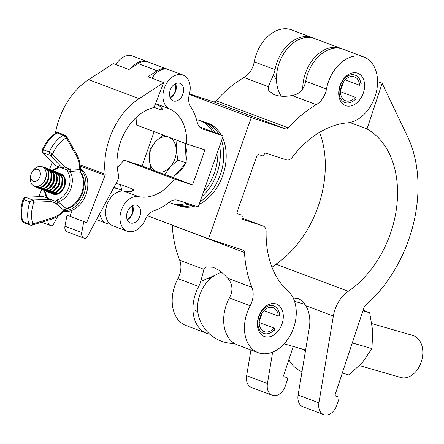 <?xml version="1.0" encoding="UTF-8"?>
<svg xmlns="http://www.w3.org/2000/svg" width="444" height="444" viewBox="0 0 444 444"><rect width="100%" height="100%" fill="white"/><g stroke="black" fill="none" stroke-linecap="round" stroke-linejoin="round"><path stroke-width="0.67" d="M209.734 334.16A34.621 24.437 -69.4 0 1 207.387 333.572A34.621 24.437 -69.4 0 1 206.704 333.327L185.925 325.519A34.621 24.437 -69.4 0 1 177.905 278.616A18.221 12.865 110.6 0 0 179.687 260.201A113.52 80.131 -69.4 0 1 172.244 225.319A3.646 2.575 110.6 0 0 172.222 225.102M206.704 333.327A34.621 24.437 -69.4 0 1 198.684 286.424A18.221 12.865 110.6 0 0 200.716 281.446L203.985 269.336L206.371 266.894L212.698 267.238L214.391 267.876C218.814 269.697 223.232 273.143 227.639 278.227C231.496 282.523 232.75 287.44 231.407 292.979A18.221 12.865 110.6 0 1 229.376 297.963L250.155 305.772A18.221 12.865 110.6 0 0 251.937 287.362A113.52 80.131 -69.4 0 1 244.494 252.475A3.646 2.575 110.6 0 0 243.051 250.1A3.646 2.575 110.6 0 0 242.979 250.072L208.569 238.767L251.232 117.621L285.642 128.932A3.646 2.575 110.6 0 0 288.356 127.922A113.52 80.131 -69.4 0 1 316.278 104.656A18.221 12.865 110.6 0 0 326.484 89.016A34.621 24.437 -69.4 0 1 363.825 57.021A34.621 24.437 -69.4 0 1 376.19 92.674A34.621 24.437 -69.4 0 1 347.397 122.883A93.296 65.856 110.6 0 0 292.219 157.331A7.287 5.145 -69.4 0 1 286.386 159.851L266 153.152A1.82 1.288 110.6 0 0 264.169 154.468A1.82 1.288 -69.4 0 1 262.343 155.783L258.674 154.579A1.82 1.288 110.6 0 0 256.848 155.894L237.185 211.744A1.82 1.288 110.6 0 0 237.762 213.847A1.82 1.288 110.6 0 0 237.801 213.864L241.469 215.068A1.82 1.288 -69.4 0 1 241.503 215.079A1.82 1.288 -69.4 0 1 242.085 217.188A1.82 1.288 110.6 0 0 242.668 219.297A1.82 1.288 110.6 0 0 242.702 219.308L263.087 226.007A7.287 5.145 -69.4 0 1 263.231 226.057A7.287 5.145 -69.4 0 1 266.123 231.441A93.296 65.856 110.6 0 0 288.106 291.247A34.621 24.437 -69.4 0 1 291.641 332.611A34.621 24.437 -69.4 0 1 258.858 352.913A34.621 24.437 -69.4 0 1 258.175 352.675A34.621 24.437 -69.4 0 1 250.155 305.772M264.607 336.591A17.31 12.221 -69.4 0 1 264.263 336.469A17.31 12.221 -69.4 0 1 258.824 316.211A17.31 12.221 -69.4 0 1 276.101 303.946A17.31 12.221 -69.4 0 1 276.446 304.062A17.31 12.221 -69.4 0 1 281.879 324.325A17.31 12.221 -69.4 0 1 264.607 336.591M258.175 352.675L237.39 344.866A34.621 24.437 -69.4 0 1 229.376 297.963M345.898 105.75A17.31 12.221 -69.4 0 1 345.554 105.628A17.31 12.221 -69.4 0 1 340.121 85.37A17.31 12.221 -69.4 0 1 357.392 73.105A17.31 12.221 -69.4 0 1 357.736 73.221A17.31 12.221 -69.4 0 1 363.17 93.484A17.31 12.221 -69.4 0 1 345.898 105.75M363.825 57.021L343.046 49.206A34.621 24.437 -69.4 0 0 305.705 81.208A18.221 12.865 110.6 0 1 304.173 86.347C301.754 91.52 297.691 94.578 291.98 95.527C285.403 96.714 279.831 96.537 275.274 94.994L273.582 94.361L268.753 90.681L268.32 86.636L273.482 74.814A18.221 12.865 110.6 0 0 275.014 69.669A34.621 24.437 -69.4 0 1 312.36 37.673A34.621 24.437 -69.4 0 1 313.431 38.117M189.471 93.912L213.392 101.776A3.646 2.575 110.6 0 0 216.106 100.76A113.52 80.131 -69.4 0 1 244.028 77.5A18.221 12.865 110.6 0 0 254.234 61.86A34.621 24.437 -69.4 0 1 291.575 29.859L312.36 37.673M343.373 82.184A17.31 12.221 -69.4 0 1 340.653 89.427M262.082 313.026A17.31 12.221 -69.4 0 1 259.363 320.268M147.497 215.812L208.569 238.767M189.355 94.367L251.232 117.621M184.837 164.324A18.221 12.904 108.2 0 1 180.919 170.474A18.221 12.904 108.2 0 1 175.741 174.492M185.459 146.67A18.221 12.904 108.2 0 1 186.114 160.728M185.309 143.401L186.214 162.787L173.182 177.35L164.802 174.597L170.224 166.955A18.221 12.904 108.2 0 1 156.738 171.617A18.221 12.904 108.2 0 1 149.295 159.091L150.849 169.353L164.802 174.597M162.954 134.987L155.35 141.908A18.221 12.904 108.2 0 1 168.837 137.246A18.221 12.904 108.2 0 1 176.274 149.772A18.221 12.904 108.2 0 1 170.224 166.955L177.828 160.034L176.274 149.772L176.906 140.232M155.35 141.908A18.221 12.904 -71.8 0 0 149.295 159.091L149.928 149.545L155.35 141.908M175.336 139.655L163.847 135.337M186.214 162.787L177.828 160.034M203.252 121.773A43.734 30.963 108.2 0 1 204.984 122.267L207.431 123.071A43.734 30.963 108.2 0 1 208.297 123.377A43.734 30.963 108.2 0 1 221.262 135.065M204.984 122.267A43.734 30.963 108.2 0 1 205.855 122.572A43.734 30.963 108.2 0 1 218.737 134.11M221.562 140.57A43.734 30.963 108.2 0 1 200.039 201.693M192.729 205.15A43.734 30.963 108.2 0 1 177.678 205.361A43.734 30.963 108.2 0 1 176.806 205.05A43.734 30.963 108.2 0 1 175.991 204.728M222.577 137.684A43.734 30.963 108.2 0 1 199.095 204.373M195.177 205.955A43.734 30.963 108.2 0 1 180.12 206.16L177.678 205.361M212.665 131.829A43.734 30.963 -71.8 0 0 199.989 120.646A43.734 30.963 -71.8 0 0 199.117 120.341A43.734 30.963 -71.8 0 0 196.52 119.658M169.059 202.314A43.734 30.963 -71.8 0 0 170.94 203.124A43.734 30.963 -71.8 0 0 171.811 203.43A43.734 30.963 -71.8 0 0 186.863 203.224M171.811 203.43L174.253 204.234A43.734 30.963 -71.8 0 0 189.311 204.029M201.804 196.675A43.734 30.963 -71.8 0 0 219.697 145.871M215.196 132.784A43.734 30.963 -71.8 0 0 202.431 121.445A43.734 30.963 -71.8 0 0 201.559 121.14L199.117 120.341M203.574 191.647A43.734 30.963 -71.8 0 0 217.854 151.104M293.09 297.891L298.079 298.579C301.16 299.772 303.746 302.159 305.844 305.727C309.39 312.027 310.578 319.197 309.407 327.239L298.113 395.043A12.743 8.997 110.6 0 0 302.947 406.815L323.726 414.624A12.743 8.997 110.6 0 0 336.863 405.194L338.927 398.973A1.82 1.288 110.6 0 0 338.334 396.908A1.82 1.288 110.6 0 0 338.261 396.886L335.969 396.226A1.82 1.288 -69.4 0 1 335.903 396.203A1.82 1.288 -69.4 0 1 335.303 394.139L363.98 307.686A3.646 2.575 -69.4 0 1 365.318 305.611A120.629 85.148 110.6 0 0 407.614 136.691L382.151 83.322L367.016 128.954A93.296 65.856 -69.4 0 1 396.786 206.022A93.296 65.856 -69.4 0 1 348.246 291.314A29.154 20.579 110.6 0 0 333.35 316.067L318.897 402.858A12.743 8.997 110.6 0 0 323.726 414.624M349.883 122.516L367.016 128.954M319.597 132.334A93.296 65.856 -69.4 0 1 275.996 264.158A29.154 20.579 110.6 0 0 272.044 267.405M341.947 48.834A34.621 24.437 110.6 0 0 340.87 48.39A34.621 24.437 110.6 0 0 339.582 47.963A34.621 24.437 110.6 0 0 302.775 88.95M281.346 96.215A34.621 24.437 -69.4 0 1 282.351 56.033A34.621 24.437 -69.4 0 1 313.242 38.062A34.621 24.437 -69.4 0 1 314.535 38.489L340.87 48.39M250.932 349.955L246.648 375.696A12.743 8.997 110.6 0 0 251.476 387.468L272.255 395.277A12.743 8.997 -69.4 0 1 267.427 383.511L272.655 352.103M293.234 346.464L283.838 374.797A1.82 1.288 110.6 0 0 284.432 376.856A1.82 1.288 110.6 0 0 284.499 376.878L286.796 377.544A1.82 1.288 -69.4 0 1 286.863 377.567A1.82 1.288 -69.4 0 1 287.457 379.626L285.398 385.847A12.743 8.997 -69.4 0 1 272.255 395.277M377.561 81.596L382.151 83.322M361.2 83.272L360.966 84.721A14.624 10.323 110.6 0 0 354.9 75.036A14.624 10.323 110.6 0 0 340.232 85.598A14.624 10.323 110.6 0 0 345.188 102.614A14.624 10.323 110.6 0 0 356.11 98.513L355.433 99.639M356.11 98.513L355.339 97.275A12.754 9.002 -69.4 0 1 345.809 100.855A12.754 9.002 -69.4 0 1 345.554 100.766A12.754 9.002 -69.4 0 1 341.553 85.836A12.754 9.002 -69.4 0 1 354.279 76.795A12.754 9.002 -69.4 0 1 354.534 76.884A12.754 9.002 -69.4 0 1 359.573 85.248L345.232 79.853M355.339 97.275L340.498 91.697M359.573 85.248L360.966 84.721M279.909 314.113L279.676 315.562A14.624 10.323 110.6 0 0 273.609 305.877A14.624 10.323 110.6 0 0 258.941 316.444A14.624 10.323 110.6 0 0 263.897 333.455A14.624 10.323 110.6 0 0 274.819 329.354L274.142 330.48M274.819 329.354L274.048 328.116A12.754 9.002 -69.4 0 1 264.519 331.696A12.754 9.002 -69.4 0 1 264.263 331.607A12.754 9.002 -69.4 0 1 260.262 316.677A12.754 9.002 -69.4 0 1 272.988 307.637A12.754 9.002 -69.4 0 1 273.238 307.725A12.754 9.002 -69.4 0 1 278.283 316.089L263.941 310.695M274.048 328.116L259.202 322.538M278.283 316.089L279.676 315.562M359.518 365.584L400.71 377.467A21.867 15.462 -73.9 0 0 421.273 361.91A21.867 15.462 -73.9 0 0 412.831 335.448L371.95 323.659M234.565 343.495A36.808 36.808 0 0 1 198.279 314.591A29.609 20.901 -69.4 0 1 212.387 277.062A36.808 36.808 0 0 1 221.451 272.166M259.468 319.591A20.047 14.147 110.6 0 0 261.716 313.608M288.855 359.662A43.734 30.93 -73.9 0 0 302.003 371.672M303.618 349.461A23.687 16.755 -73.9 0 0 305.439 351.076M363.153 310.167L369.68 312.776L362.937 310.828M369.68 312.776L372.788 331.263L371.917 348.601L352.286 342.94M371.917 348.601L362.471 362.371L349.045 374.991L342.302 373.043M115.912 64.657A18.221 12.865 -69.4 0 1 132.129 55.927A18.221 12.865 -69.4 0 1 132.49 56.055L146.87 61.461A18.221 12.865 -69.4 0 1 147.525 61.738M132.001 67.532A18.221 12.865 -69.4 0 1 146.509 61.333A18.221 12.865 -69.4 0 1 146.87 61.461M136.741 205.233A9.402 6.638 -69.4 0 1 136.924 205.3A9.402 6.638 -69.4 0 1 139.877 216.306A9.402 6.638 -69.4 0 1 130.497 222.966A9.402 6.638 -69.4 0 1 130.308 222.899A9.402 6.638 -69.4 0 1 127.356 211.899A9.402 6.638 -69.4 0 1 136.741 205.233M179.703 83.233A9.402 6.638 -69.4 0 1 179.887 83.294A9.402 6.638 -69.4 0 1 182.839 94.3A9.402 6.638 -69.4 0 1 173.46 100.96A9.402 6.638 -69.4 0 1 173.277 100.893A9.402 6.638 -69.4 0 1 170.324 89.893A9.402 6.638 -69.4 0 1 179.703 83.233M152.037 78.238A18.221 12.865 -69.4 0 1 168.254 69.508A18.221 12.865 -69.4 0 1 168.615 69.636L182.995 75.042A18.221 12.865 -69.4 0 1 189.349 94.367A14.58 10.29 110.6 0 0 190.609 106.671A63.048 44.505 -69.4 0 1 197.214 122.25A14.58 10.29 110.6 0 0 202.575 129.01A14.58 10.29 110.6 0 0 202.864 129.11L223.238 135.809L198.191 206.943L177.811 200.25A14.58 10.29 110.6 0 0 169.003 202.359A63.048 44.505 -69.4 0 1 153.935 210.811A14.58 10.29 110.6 0 0 145.171 219.824A18.221 12.865 -69.4 0 1 127.206 231.158A18.221 12.865 -69.4 0 1 121.256 210.473A18.221 12.865 -69.4 0 1 138.739 196.664A46.648 32.928 110.6 0 0 174.387 178.993L192.563 184.965L204.906 149.911L186.73 143.939A46.648 32.928 110.6 0 0 169.636 108.93A18.221 12.865 -69.4 0 1 164.591 87.44A18.221 12.865 -69.4 0 1 182.634 74.914A18.221 12.865 -69.4 0 1 182.995 75.042M136.025 117.593A46.648 32.928 110.6 0 1 136.225 124.953L186.73 143.939M169.636 108.93L155.539 103.635A46.648 32.928 110.6 0 1 160.978 107.165L162.354 109.857L160.206 109.674L154.085 107.376M127.206 231.158L112.826 225.752A18.221 12.865 -69.4 0 1 106.882 205.067A18.221 12.865 -69.4 0 1 124.364 191.264A46.648 32.928 110.6 0 0 131.191 191.747L134.021 190.193L132.306 188.894L120.224 184.354L122.094 190.781M115.973 183.55L120.224 184.354M117.255 167.521A46.648 32.928 110.6 0 0 123.882 160.007L174.387 178.993M123.882 160.007L142.058 165.984L154.135 131.685M199.55 126.901L223.238 135.809M142.058 165.984L150.832 169.281M166.167 175.047L192.563 184.965M154.024 107.537A46.648 32.928 110.6 0 0 118.415 174.314A7.287 5.145 -69.4 0 1 117.421 180.858L87.252 236.824A2.914 2.059 -69.4 0 1 84.527 238.328A2.914 2.059 -69.4 0 1 84.493 238.311L83.877 238.067A5.833 4.118 -69.4 0 1 81.752 232.556L83.794 221.567L86.663 222.722L105.05 175.391A1.82 1.288 110.6 0 0 105.206 174.27A63.048 44.505 -69.4 0 1 139.094 98.635L163.703 82.623L154.024 107.537M167.943 69.414A18.221 12.865 110.6 0 0 167.471 69.209A18.221 12.865 110.6 0 0 167.288 69.136A18.221 12.865 110.6 0 0 157.165 70.751L147.996 76.718L163.703 82.623M83.794 221.567L67.005 215.257L64.957 226.246A5.833 4.118 110.6 0 0 67.083 231.751L67.699 232.001A2.914 2.059 110.6 0 0 67.732 232.012A2.914 2.059 110.6 0 0 67.76 232.023M55.395 133.522A63.048 44.505 -69.4 0 1 88.595 79.654L113.198 63.642L128.904 69.541L138.078 63.575A18.221 12.865 -69.4 0 1 148.196 61.96L167.288 69.136M38.9 196.675L41.653 189.599M49.55 169.269L52.242 162.343M57.759 216.328L53.541 224.153A2.914 2.059 -69.4 0 1 50.816 225.657A2.914 2.059 -69.4 0 1 50.788 225.646L50.166 225.397A5.833 4.118 -69.4 0 1 47.985 220.246M72.267 210.24L69.891 216.345M31.313 173.793A6.377 4.518 -68.1 0 0 33.233 181.33A6.377 4.518 -68.1 0 0 39.771 176.973A6.377 4.518 -68.1 0 0 37.851 169.442A6.377 4.518 -68.1 0 0 31.313 173.793M45.221 179.093A10.512 7.443 111.9 0 1 34.443 186.269A10.512 7.443 111.9 0 1 31.28 173.854A10.512 7.443 111.9 0 1 42.058 166.672A10.512 7.443 111.9 0 1 45.221 179.093M42.857 167.055A10.684 7.565 111.9 0 1 47.486 179.998A10.684 7.565 111.9 0 1 35.07 186.463M34.982 186.436A10.728 7.598 -68.1 0 0 47.541 180.02A10.728 7.598 -68.1 0 0 42.774 167.011M42.585 166.905A10.85 7.681 111.9 0 1 47.68 180.075A10.85 7.681 111.9 0 1 34.765 186.38M46.337 168.276A10.684 7.565 111.9 0 1 50.233 181.102A10.684 7.565 111.9 0 1 38.428 187.984M38.334 187.978A10.728 7.598 -68.1 0 0 50.289 181.124A10.728 7.598 -68.1 0 0 46.265 168.215M46.093 168.076A10.85 7.681 111.9 0 1 50.427 181.174A10.85 7.681 111.9 0 1 38.117 187.962M49.084 169.375A10.684 7.565 111.9 0 1 52.975 182.201A10.684 7.565 111.9 0 1 41.175 189.089M41.081 189.083A10.728 7.598 -68.1 0 0 53.036 182.223A10.728 7.598 -68.1 0 0 49.012 169.319M48.84 169.181A10.85 7.681 111.9 0 1 53.175 182.279A10.85 7.681 111.9 0 1 40.865 189.061M51.826 170.479A10.684 7.565 111.9 0 1 55.722 183.305A10.684 7.565 111.9 0 1 43.917 190.187M43.828 190.182A10.728 7.598 -68.1 0 0 55.778 183.328A10.728 7.598 -68.1 0 0 51.759 170.418M51.587 170.28A10.85 7.681 111.9 0 1 55.916 183.378A10.85 7.681 111.9 0 1 43.606 190.165M54.573 171.584A10.684 7.565 111.9 0 1 58.469 184.404A10.684 7.565 111.9 0 1 46.664 191.292M46.57 191.286A10.728 7.598 -68.1 0 0 58.525 184.427A10.728 7.598 -68.1 0 0 54.501 171.523M54.335 171.384A10.85 7.681 111.9 0 1 58.664 184.482A10.85 7.681 111.9 0 1 46.354 191.264M57.32 172.683A10.684 7.565 111.9 0 1 61.217 185.509A10.684 7.565 111.9 0 1 49.412 192.391M49.317 192.385A10.728 7.598 -68.1 0 0 61.272 185.531A10.728 7.598 -68.1 0 0 57.248 172.622M57.076 172.488A10.85 7.681 111.9 0 1 61.411 185.581A10.85 7.681 111.9 0 1 49.101 192.369M60.068 173.787A10.684 7.565 111.9 0 1 63.958 186.608A10.684 7.565 111.9 0 1 52.159 193.495M52.065 193.49A10.728 7.598 -68.1 0 0 64.019 186.63A10.728 7.598 -68.1 0 0 59.995 173.726M59.823 173.587A10.85 7.681 111.9 0 1 64.158 186.685A10.85 7.681 111.9 0 1 51.848 193.467M97.308 219.919A18.221 12.865 -69.4 0 1 97.119 219.852A18.221 12.865 -69.4 0 1 96.936 219.774A18.221 12.865 -69.4 0 1 96.531 219.602M112.843 189.355A18.221 12.865 -69.4 0 1 119.608 189.372A18.221 12.865 -69.4 0 1 119.797 189.444A18.221 12.865 -69.4 0 1 122.427 191.048M110.012 224.07A18.221 12.865 -69.4 0 1 106.788 223.482A18.221 12.865 -69.4 0 1 106.599 223.41A18.221 12.865 -69.4 0 1 99.795 213.558M63.897 211.15A22.777 16.134 -68.1 0 0 85.742 195.149A22.777 16.134 -68.1 0 0 80.364 168.92M64.352 210.678A22.777 16.134 -68.1 0 0 83.833 194.378A22.777 16.134 -68.1 0 0 80.381 169.475M70.263 168.825L79.748 169.392A28.222 19.925 110.6 0 0 76.579 156.138L65.906 137.124L63.187 135.242L65.057 135.181L66.578 136.502A1.82 1.11 150.4 0 1 66.2 137.856A28.71 20.269 110.6 0 0 52.42 154.407A1.82 1.227 135.8 0 1 50.222 155.428L49.262 151.97L52.42 154.407L64.674 167L69.93 169.103L70.263 168.825L70.058 171.501A18.526 13.12 111.9 0 1 70.618 189.15A18.526 13.12 111.9 0 1 58.231 201.931L66.15 208.486A21.401 15.157 -68.1 0 0 81.48 193.462A21.401 15.157 -68.1 0 0 80.242 172.205L70.058 171.501A1.82 1.143 148 0 0 67.982 172.372L67.421 170.008A1.82 1.293 111.9 0 1 67.061 169.947L59.812 167.222A1.82 1.293 111.9 0 1 59.79 167.216A1.82 1.293 111.9 0 1 59.774 167.21M59.507 167.033L57.481 168.426A1.82 1.127 -106.3 0 1 58.164 167.16L58.802 166.816M44.983 190.948A16.744 11.86 -68.1 0 0 46.798 195.932L47.33 197.547M50.566 199.317L54.967 201.082A1.82 1.293 111.9 0 1 54.984 201.088A1.82 1.293 111.9 0 1 55.272 201.271L57.293 199.878A16.744 11.86 -68.1 0 0 68.493 188.323A16.744 11.86 -68.1 0 0 67.982 172.372M64.674 167L62.626 168.171L55.356 165.434L42.657 152.497A1.82 1.227 135.8 0 1 42.557 152.375M43.284 196.575L25.663 197.269A1.82 1.238 -92.2 0 0 25.319 197.208L42.929 196.52L54.984 201.088M23.327 222.533L22.2 221.317L22.755 221.489L23.327 222.527L30.198 225.114L28.793 223.759L32.079 224.198L52.653 217.721A28.222 19.925 110.6 0 0 63.881 210.245L56.571 204.068L56.516 203.635L51.26 201.526L33.849 202.209L29.87 201.876L32.912 199.994A1.82 1.238 87.8 0 1 33.849 202.209A28.71 20.269 110.6 0 0 32.789 223.87A1.82 1.132 72.8 0 1 32.118 225.152L51.987 219.009A1.82 1.132 72.8 0 1 51.981 219.009C56.377 217.643 60.384 214.979 64.019 211.017L66.872 208.669C80.314 206.521 89.455 182.995 80.88 172.549L80.88 172.549A1.82 1.177 -36.3 0 0 80.242 172.205L79.748 169.392A1.82 0.599 -179.7 0 0 80.364 168.948L80.88 172.549M25.663 197.269L23.832 199.606L23.765 198.501M51.954 154.124A1.82 0.882 131 0 1 50.083 155.295L42.974 152.703A1.82 1.227 135.8 0 1 42.657 152.497L42.402 152.203A1.82 1.499 143.1 0 0 42.874 152.586L43.218 149.7L49.262 151.97A31.446 22.194 -69.4 0 1 63.187 135.242L56.616 132.75C50.361 136.602 45.543 142.385 42.169 150.1L42.402 152.203M42.396 150.533L43.218 149.7A31.446 22.194 110.6 0 1 57.143 132.972L58.208 132.606L65.057 135.181M57.293 199.878A1.82 1.127 -106.3 0 0 58.231 201.931L56.571 204.068M64.019 211.017A1.82 0.633 42.3 0 0 63.881 210.245L66.15 208.486A1.82 1.16 77.9 0 0 66.872 208.669M32.079 224.198A1.82 0.705 80.8 0 1 31.618 225.269L32.118 225.152M66.289 136.069A1.82 0.688 142.2 0 1 65.906 137.124M64.835 209.574L65.213 209.463M79.998 170.54L80.181 170.923M46.798 195.932A1.82 1.143 148 0 0 46.448 197.38L44.222 190.609M33.317 202.092A1.82 0.894 92.1 0 0 32.717 199.994L25.508 197.28A1.82 1.51 -99 0 0 24.953 197.247L25.319 197.208A1.82 1.238 -92.2 0 0 25.169 197.23M24.953 197.247A1.82 1.51 -99 0 0 24.947 197.247L23.316 198.64C20.591 206.615 20.219 214.174 22.2 221.317L22.2 221.317M69.93 169.103L67.421 170.008M32.912 199.994L50.533 199.301L51.26 201.526M55.272 201.271L56.516 203.635M127.178 219.586L128.044 218.631A7.287 5.145 110.6 0 0 132.284 214.247A7.287 5.145 110.6 0 0 132.584 213.481A7.287 5.145 110.6 0 0 132.712 213.109A7.287 5.145 110.6 0 0 131.763 206.094M132.534 205.661A9.113 6.432 -69.4 0 1 132.756 212.965L132.712 213.109M131.402 206.338A6.832 4.823 -69.4 0 1 132.279 213.381A6.832 4.823 -69.4 0 1 128.022 218.209L126.69 217.71M132.284 214.247L132.218 214.385A9.113 6.432 -69.4 0 1 127.245 219.736M128.022 218.209L128.044 218.631M170.146 97.58L171.012 96.626A7.287 5.145 110.6 0 0 175.247 92.241A7.287 5.145 110.6 0 0 175.552 91.475A7.287 5.145 110.6 0 0 175.674 91.103A7.287 5.145 110.6 0 0 174.731 84.088M175.497 83.655A9.113 6.432 -69.4 0 1 175.719 90.959L175.674 91.103M174.364 84.338A6.832 4.823 -69.4 0 1 175.247 91.375A6.832 4.823 -69.4 0 1 170.99 96.204L169.652 95.704M175.247 92.241L175.186 92.385A9.113 6.432 -69.4 0 1 170.207 97.73M170.99 96.204L171.012 96.626M177.905 278.616L198.684 286.424M291.98 95.527L316.278 104.656M244.028 77.5L268.32 86.636M216.106 100.76L288.356 127.922M305.705 81.208L326.484 89.016M227.639 278.227L251.937 287.362M172.244 225.319L244.494 252.475M179.687 260.201L203.985 269.336M263.231 226.057L241.941 218.054L263.087 226.007M213.392 101.776L285.642 128.932M254.234 61.86L275.014 69.669M215.079 275.258L200.716 281.446M273.482 74.814L276.468 80.148M348.246 291.314L275.996 264.158M318.897 402.858L298.113 395.043M333.35 316.067L305.844 305.727M267.427 383.511L246.648 375.696M124.364 191.264L138.739 196.664M202.292 128.893L202.864 129.11M133.039 191.403L132.306 188.894M160.206 109.674L162.099 108.314M67.699 232.001L84.493 238.311M67.083 231.751L83.877 238.067M64.957 226.246L81.752 232.556M138.078 63.575L157.165 70.751M41.669 222.2L50.166 225.397M80.259 166.073L105.05 175.391M80.136 164.846L105.206 174.27M88.595 79.654L139.094 98.635M46.159 173.238A8.98 6.36 111.9 0 1 45.477 179.221A8.98 6.36 111.9 0 1 41.73 184.277M48.99 174.897A8.98 6.36 111.9 0 1 48.224 180.325A8.98 6.36 111.9 0 1 44.922 185.031M51.737 176.002A8.98 6.36 111.9 0 1 50.971 181.424A8.98 6.36 111.9 0 1 47.669 186.136M54.479 177.101A8.98 6.36 111.9 0 1 53.718 182.528A8.98 6.36 111.9 0 1 50.416 187.235M57.226 178.205A8.98 6.36 111.9 0 1 56.46 183.627A8.98 6.36 111.9 0 1 53.158 188.339M59.973 179.304A8.98 6.36 111.9 0 1 59.207 184.732A8.98 6.36 111.9 0 1 55.905 189.438M62.721 180.408A8.98 6.36 111.9 0 1 61.955 185.831A8.98 6.36 111.9 0 1 58.652 190.543M45.183 167.616A10.811 7.659 111.9 0 1 47.991 180.197A10.811 7.659 111.9 0 1 37.141 187.662M47.93 168.72A10.811 7.659 111.9 0 1 50.733 181.296A10.811 7.659 111.9 0 1 39.888 188.767M50.677 169.824A10.811 7.659 111.9 0 1 53.48 182.401A10.811 7.659 111.9 0 1 42.63 189.866M53.424 170.923A10.811 7.659 111.9 0 1 56.227 183.505A10.811 7.659 111.9 0 1 45.377 190.97M56.166 172.028A10.811 7.659 111.9 0 1 58.974 184.604A10.811 7.659 111.9 0 1 48.124 192.069M58.913 173.127A10.811 7.659 111.9 0 1 61.716 185.709A10.811 7.659 111.9 0 1 50.871 193.173M61.66 174.231A10.811 7.659 111.9 0 1 64.463 186.807A10.811 7.659 111.9 0 1 53.613 194.272M57.481 168.426A16.744 11.86 -68.1 0 0 53.125 170.663M67.061 169.947L62.626 168.171L50.222 155.428M42.974 152.703L55.378 165.446L59.812 167.222L55.356 165.434M22.755 221.489L28.793 223.759A31.446 22.194 -69.4 0 1 29.87 201.876L23.832 199.606A31.446 22.194 110.6 0 0 22.755 221.489M52.653 217.721A1.82 1.132 72.8 0 1 51.987 219.009M66.578 136.502L76.956 154.784A1.82 1.11 150.4 0 1 76.956 154.784A1.82 1.11 150.4 0 1 76.579 156.138M197.774 311.527L195.41 310.639M209.984 279.037L208.02 278.299M304.945 304.329L294.511 301.321M305.611 350.039L284.143 343.845M67.732 232.012L84.527 238.328M34.693 186.352L41.747 187.313L47.991 180.197L48.218 170.929L42.513 166.872M38.018 187.951L44.883 188.223L50.733 181.302L51.121 172.433L46.015 168.015M40.759 189.05L47.63 189.327L53.48 182.401L53.868 173.537L48.762 169.12M43.506 190.154L50.377 190.426L56.227 183.505L56.616 174.636L51.504 170.219M46.254 191.253L53.125 191.531L58.974 184.604L59.357 175.741L54.251 171.323M49.001 192.357L55.866 192.635L61.716 185.709L62.105 176.84L56.999 172.422M51.743 193.456L58.614 193.734L64.463 186.807L64.852 177.944L59.74 173.526M106.788 223.482L97.119 219.852M119.608 189.372L113.975 187.251M30.198 225.114L31.618 225.269M76.956 154.778C79.237 158.819 80.375 163.542 80.364 168.948M56.616 132.75L58.208 132.606M58.164 167.16L52.342 170.385M46.637 197.835L46.448 197.38"/></g></svg>
